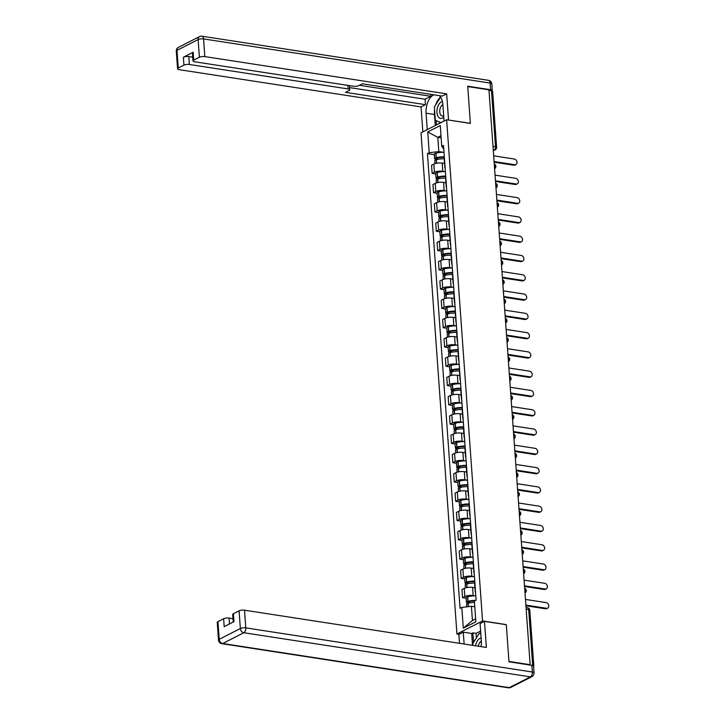 <?xml version="1.0" encoding="UTF-8"?>
<svg xmlns="http://www.w3.org/2000/svg" width="724" height="724" viewBox="0 0 724 724"><rect width="100%" height="100%" fill="white"/><g stroke="black" fill="none" stroke-linecap="round" stroke-linejoin="round"><path stroke-width="1.09" d="M459.052 634.324L456.944 634.007L482.555 620.939L446.627 119.759L470.383 123.415L467.74 86.572L488.944 89.839L530.149 664.704L508.954 661.437L506.311 624.604L482.555 620.939M446.627 119.759L421.015 132.818L456.944 634.007M533.57 666.551A2.606 0.815 175.9 0 0 533.814 666.171A2.606 0.815 175.9 0 0 533.027 665.655M529.597 664.985L530.149 664.704M488.981 90.346L491.496 90.726A2.606 0.815 -4.1 0 1 492.61 91.305L496.619 147.307A2.606 0.815 175.9 0 0 495.515 146.737L491.496 90.726M444.545 163.47L442.174 163.099A6 1.864 175.9 0 0 433.839 164.095L431.558 165.262L432.147 173.416L434.427 172.258A6 1.864 -4.1 0 1 442.762 171.262L444.753 171.57M444.473 158.855A6 1.864 175.9 0 0 444.255 159.416L444.844 167.579A6 1.864 -4.1 0 1 445.061 167.018M435.712 173.968L432.147 173.416M445.142 168.104A6 1.864 -4.1 0 1 444.844 167.579M445.93 182.756L443.559 182.385A6 1.864 175.9 0 0 435.224 183.38L432.943 184.548L433.531 192.702L435.803 191.543A6 1.864 -4.1 0 1 444.138 190.548L446.129 190.855M445.857 178.14A6 1.864 175.9 0 0 445.64 178.701L446.219 186.864A6 1.864 -4.1 0 1 446.446 186.303M437.097 193.254L433.531 192.702M446.518 187.389A6 1.864 -4.1 0 1 446.219 186.864M447.314 202.041L444.943 201.67A6 1.864 175.9 0 0 436.608 202.666L434.328 203.833L434.916 211.987L437.187 210.829A6 1.864 -4.1 0 1 445.522 209.833L447.513 210.141M447.242 197.426A6 1.864 175.9 0 0 447.025 197.987L447.604 206.15A6 1.864 -4.1 0 1 447.83 205.589M438.482 212.539L434.916 211.987M447.903 206.675A6 1.864 -4.1 0 1 447.604 206.15M448.69 221.327L446.319 220.956A6 1.864 175.9 0 0 437.984 221.951L435.712 223.119L436.291 231.273L438.572 230.114A6 1.864 -4.1 0 1 446.907 229.119L448.898 229.427M448.627 216.711A6 1.864 175.9 0 0 448.4 217.272L448.989 225.435A6 1.864 -4.1 0 1 449.206 224.874M439.857 231.825L436.291 231.273M449.287 225.96A6 1.864 -4.1 0 1 448.989 225.435M450.075 240.612L447.704 240.241A6 1.864 175.9 0 0 439.368 241.246L437.088 242.404L437.676 250.558L439.957 249.4A6 1.864 -4.1 0 1 448.292 248.404L450.283 248.712M450.002 235.997A6 1.864 175.9 0 0 449.785 236.558L450.373 244.721A6 1.864 -4.1 0 1 450.59 244.16M441.242 251.11L437.676 250.558M450.672 245.246A6 1.864 -4.1 0 1 450.373 244.721M451.459 259.898L449.088 259.527A6 1.864 175.9 0 0 440.753 260.531L438.473 261.69L439.061 269.844L441.332 268.685A6 1.864 -4.1 0 1 449.667 267.69L451.658 267.998M451.387 255.282A6 1.864 175.9 0 0 451.17 255.844L451.749 264.007A6 1.864 -4.1 0 1 451.975 263.446M442.626 270.396L439.061 269.844M452.048 264.531A6 1.864 -4.1 0 1 451.749 264.007M452.844 279.183L450.473 278.812A6 1.864 175.9 0 0 442.138 279.817L439.857 280.975L440.445 289.129L442.717 287.971A6 1.864 -4.1 0 1 451.052 286.976L453.043 287.283M452.772 274.568A6 1.864 175.9 0 0 452.554 275.129L453.134 283.292A6 1.864 -4.1 0 1 453.36 282.731M444.011 289.681L440.445 289.129M453.432 283.817A6 1.864 -4.1 0 1 453.134 283.292M454.219 298.469L451.848 298.098A6 1.864 175.9 0 0 443.513 299.103L441.242 300.261L441.821 308.424L444.102 307.257A6 1.864 -4.1 0 1 452.437 306.261L454.428 306.569M454.156 293.853A6 1.864 175.9 0 0 453.93 294.415L454.518 302.578A6 1.864 -4.1 0 1 454.735 302.017M445.387 308.967L441.821 308.424M454.817 303.103A6 1.864 -4.1 0 1 454.518 302.578M455.604 317.755L453.233 317.384A6 1.864 175.9 0 0 444.898 318.388L442.617 319.546L443.206 327.71L445.486 326.542A6 1.864 -4.1 0 1 453.821 325.547L455.812 325.854M455.532 313.139A6 1.864 175.9 0 0 455.315 313.7L455.903 321.863A6 1.864 -4.1 0 1 456.12 321.302M446.771 328.253L443.206 327.71M456.201 322.388A6 1.864 -4.1 0 1 455.903 321.863M456.989 337.04L454.618 336.669A6 1.864 175.9 0 0 446.283 337.674L444.002 338.832L444.59 346.995L446.862 345.828A6 1.864 -4.1 0 1 455.197 344.832L457.188 345.14M456.916 332.425A6 1.864 175.9 0 0 456.699 332.986L457.278 341.149A6 1.864 -4.1 0 1 457.505 340.588M448.156 347.538L444.59 346.995M457.577 341.674A6 1.864 -4.1 0 1 457.278 341.149M458.373 356.326L456.002 355.955A6 1.864 175.9 0 0 447.667 356.959L445.387 358.118L445.975 366.281L448.247 365.113A6 1.864 -4.1 0 1 456.582 364.118L458.573 364.425M458.301 351.71A6 1.864 175.9 0 0 458.084 352.271L458.663 360.434A6 1.864 -4.1 0 1 458.889 359.873M449.541 366.824L445.975 366.281M458.962 360.959A6 1.864 -4.1 0 1 458.663 360.434M459.749 375.611L457.378 375.249A6 1.864 175.9 0 0 449.043 376.245L446.771 377.403L447.351 385.566L449.631 384.399A6 1.864 -4.1 0 1 457.966 383.403L459.957 383.711M459.686 370.996A6 1.864 175.9 0 0 459.459 371.557L460.048 379.72A6 1.864 -4.1 0 1 460.265 379.159M450.916 386.109L447.351 385.566M460.346 380.245A6 1.864 -4.1 0 1 460.048 379.72M461.134 394.897L458.763 394.535A6 1.864 175.9 0 0 450.428 395.53L448.147 396.689L448.735 404.852L451.016 403.684A6 1.864 -4.1 0 1 459.351 402.689L461.342 402.997M461.07 390.281A6 1.864 175.9 0 0 460.844 390.842L461.432 399.005A6 1.864 -4.1 0 1 461.65 398.444M452.301 405.395L448.735 404.852M461.731 399.53A6 1.864 -4.1 0 1 461.432 399.005M462.518 414.182L460.147 413.82A6 1.864 175.9 0 0 451.812 414.816L449.532 415.974L450.12 424.137L452.391 422.97A6 1.864 -4.1 0 1 460.726 421.974L462.717 422.282M462.446 409.576A6 1.864 175.9 0 0 462.229 410.128L462.808 418.291A6 1.864 -4.1 0 1 463.034 417.73M453.686 424.68L450.12 424.137M463.107 418.816A6 1.864 -4.1 0 1 462.808 418.291M463.903 433.468L461.532 433.106A6 1.864 175.9 0 0 453.197 434.101L450.916 435.26L451.505 443.423L453.776 442.255A6 1.864 -4.1 0 1 462.111 441.26L464.102 441.568M463.831 428.861A6 1.864 175.9 0 0 463.613 429.423L464.193 437.577A6 1.864 -4.1 0 1 464.419 437.015M455.07 443.966L451.505 443.423M464.491 438.101A6 1.864 -4.1 0 1 464.193 437.577M465.279 452.753L462.908 452.391A6 1.864 175.9 0 0 454.572 453.387L452.301 454.545L452.88 462.708L455.161 461.541A6 1.864 -4.1 0 1 463.496 460.545L465.487 460.853M465.215 448.147A6 1.864 175.9 0 0 464.989 448.708L465.577 456.862A6 1.864 -4.1 0 1 465.794 456.301M456.446 463.251L452.88 462.708M465.876 457.387A6 1.864 -4.1 0 1 465.577 456.862M466.663 472.039L464.292 471.677A6 1.864 175.9 0 0 455.957 472.672L453.677 473.831L454.265 481.994L456.545 480.826A6 1.864 -4.1 0 1 464.88 479.831L466.871 480.139M466.6 467.433A6 1.864 175.9 0 0 466.374 467.994L466.962 476.148A6 1.864 -4.1 0 1 467.179 475.587M457.83 482.537L454.265 481.994M467.261 476.673A6 1.864 -4.1 0 1 466.962 476.148M468.048 491.325L465.677 490.963A6 1.864 175.9 0 0 457.342 491.958L455.061 493.116L455.649 501.279L457.921 500.112A6 1.864 -4.1 0 1 466.256 499.117L468.247 499.424M467.976 486.718A6 1.864 175.9 0 0 467.758 487.279L468.338 495.433A6 1.864 -4.1 0 1 468.564 494.872M459.215 501.822L455.649 501.279M468.636 495.958A6 1.864 -4.1 0 1 468.338 495.433M469.433 510.61L467.061 510.248A6 1.864 175.9 0 0 458.726 511.244L456.446 512.402L457.034 520.565L459.306 519.398A6 1.864 -4.1 0 1 467.641 518.402L469.632 518.71M469.36 506.004A6 1.864 175.9 0 0 469.143 506.565L469.722 514.719A6 1.864 -4.1 0 1 469.948 514.158M460.6 521.108L457.034 520.565M470.021 515.244A6 1.864 -4.1 0 1 469.722 514.719M470.808 529.896L468.437 529.534A6 1.864 175.9 0 0 460.102 530.529L457.83 531.688L458.41 539.851L460.69 538.683A6 1.864 -4.1 0 1 469.025 537.688L471.016 537.995M470.745 525.289A6 1.864 175.9 0 0 470.519 525.85L471.107 534.004A6 1.864 -4.1 0 1 471.324 533.443M461.975 540.394L458.41 539.851M471.405 534.529A6 1.864 -4.1 0 1 471.107 534.004M472.193 549.181L469.822 548.819A6 1.864 175.9 0 0 461.487 549.815L459.206 550.973L459.794 559.136L462.075 557.969A6 1.864 -4.1 0 1 470.41 556.973L472.401 557.281M472.129 544.575A6 1.864 175.9 0 0 471.903 545.136L472.491 553.29A6 1.864 -4.1 0 1 472.709 552.729M463.36 559.679L459.794 559.136M472.79 553.815A6 1.864 -4.1 0 1 472.491 553.29M473.577 568.467L471.206 568.105A6 1.864 175.9 0 0 462.871 569.1L460.591 570.259L461.179 578.422L463.451 577.254A6 1.864 -4.1 0 1 471.786 576.259L473.777 576.566M473.505 563.86A6 1.864 175.9 0 0 473.288 564.421L473.867 572.575A6 1.864 -4.1 0 1 474.093 572.014M464.745 578.974L461.179 578.422M474.175 573.1A6 1.864 -4.1 0 1 473.867 572.575M474.962 587.752L472.591 587.39A6 1.864 175.9 0 0 464.256 588.386L461.975 589.544L462.564 597.707L464.835 596.549A6 1.864 -4.1 0 1 473.17 595.544L475.161 595.852M474.89 583.146A6 1.864 175.9 0 0 474.673 583.707L475.252 591.861A6 1.864 -4.1 0 1 475.478 591.3M466.129 598.259L462.564 597.707M475.55 592.386A6 1.864 -4.1 0 1 475.252 591.861M441.151 137.877L437.803 137.361L438.816 151.578L443.369 152.284M443.794 149.271L441.758 146.329L440.273 125.56L427.73 131.958L437.803 137.361L440.997 135.732M474.763 606.793L471.414 606.278L472.428 620.495L463.297 628.197L475.84 621.798L474.356 601.029L476.111 600.133L443.513 145.433L441.758 146.329M463.297 628.197L461.812 607.427L471.414 606.278M438.816 151.578L429.214 152.728L427.459 153.624L460.057 608.323L461.812 607.427M429.214 152.728L427.73 131.958M472.428 620.495L475.632 618.866M434.328 154.683L427.459 153.624M515.904 164.547L514.936 165.045A2.996 2.299 -117 0 1 513.778 165.217L514.746 164.719A2.996 2.299 63 0 0 515.904 164.547A2.996 2.299 63 0 0 516.864 161.533A2.996 2.299 63 0 0 514.339 159.036L493.678 155.85M444.328 156.8A9.91 3.077 175.9 0 0 436.246 157.723L436.092 157.769A3.294 1.023 175.9 0 0 434.617 158.737A3.294 1.023 175.9 0 0 436.02 159.47L436.825 159.588M434.617 158.737L434.3 154.23A3.294 1.023 -4.1 0 1 435.767 153.253L435.92 153.217A9.91 3.077 -4.1 0 1 444.002 152.284M434.97 163.642L434.762 160.719A3.294 1.023 -4.1 0 1 436.237 159.742L436.391 159.705A9.91 3.077 -4.1 0 1 444.473 158.782M438.599 159.217L436.988 158.972A1.602 0.498 -4.1 0 1 436.31 158.619A1.602 0.498 -4.1 0 1 437.024 158.149L437.178 158.103A8.217 2.552 -4.1 0 1 444.373 157.352M494.085 161.543L514.746 164.719M443.423 163.298A9.91 3.077 -4.1 0 1 444.536 163.289M494.13 162.194L513.778 165.217M427.251 129.641L426.074 113.188A14.67 8.254 -81.2 0 1 433.893 94.799M444.056 121.071L442.871 104.618A14.67 8.254 -81.2 0 0 439.269 95.631M492.184 90.907A3.91 1.213 175.9 0 0 492.284 90.6A3.91 1.213 175.9 0 0 490.619 89.731L467.713 86.201L470.374 123.297L448.355 120.021M448.536 119.931L446.663 93.849L442.264 96.093L362.362 83.785L358.851 85.577A3.91 1.213 175.9 0 1 353.412 86.228L194.684 61.784A3.91 1.213 175.9 0 1 193.018 60.916L192.448 53.006A3.91 1.213 -4.1 0 1 193.154 52.237L183.38 57.223A3.91 1.213 -4.1 0 1 188.81 56.572L192.756 57.178M430.68 94.31L430.825 96.292L425.069 99.224L425.459 104.663L421.06 106.908L179.226 69.667A3.91 1.213 175.9 0 1 177.561 68.798A3.91 1.213 175.9 0 1 178.267 68.029L183.941 65.133L183.38 57.223M422.843 131.886L421.06 106.908M446.663 93.849L204.838 56.599A3.91 1.213 175.9 0 0 199.399 57.25L193.724 60.146A3.91 1.213 175.9 0 0 193.018 60.916M188.81 56.572L189.38 64.481L348.117 88.934A3.91 1.213 175.9 0 1 349.773 89.794A3.91 1.213 175.9 0 1 349.068 90.563L345.565 92.355L425.459 104.663M189.38 64.481A3.91 1.213 175.9 0 0 183.941 65.133M359.412 85.287L430.825 96.292M349.62 87.604L425.069 99.224M435.278 125.542L434.491 114.483L426.074 113.188M440.581 97.143A14.67 8.254 -81.2 0 0 435.739 104.763M434.59 110.03A14.67 8.254 -81.2 0 0 434.491 114.483M436.165 120.627L436.472 124.935M439.423 121.985L439.522 123.379M481.098 646.641A14.67 8.254 -81.2 0 0 481.333 641.165L480.075 623.608L484.483 621.364L486.347 647.446L244.522 610.205L245.789 627.88L532.357 672.017L531.878 665.338L508.981 661.808L506.32 624.721L484.483 621.364M464.12 644.025L463.279 632.179L458.871 634.423L459.505 643.31M480.609 631.047L476.084 633.355L472.881 632.857L471.686 633.473L463.279 632.179M233.001 618.694L229.065 618.088L229.481 623.952M217.951 621.626L219.218 639.31A3.91 1.213 175.9 0 0 218.512 640.079L217.245 622.405A3.91 1.213 -4.1 0 1 217.951 621.626L223.625 618.739A3.91 1.213 -4.1 0 1 229.065 618.088M233.237 622.034L232.703 614.522A3.91 1.213 -4.1 0 1 233.409 613.744L239.083 610.857A3.91 1.213 -4.1 0 1 244.522 610.205M223.625 618.739L224.196 626.649L233.979 621.663L233.409 613.744M531.878 665.338A3.91 1.213 -4.1 0 1 533.543 666.198L534.022 672.877A3.91 1.213 175.9 0 0 532.357 672.017A3.91 2.199 98.8 0 1 530.384 676.868L243.816 632.731L222.684 643.509L509.253 687.646L530.384 676.868A3.91 2.996 -117 0 0 531.896 676.641A3.91 3.91 0 0 0 534.022 672.877M472.537 645.319L471.686 633.473M472.881 632.857L473.559 642.306M476.084 633.355L476.401 637.835M442.445 101.641A8.48 4.769 -81.2 0 0 441.251 102.003A8.48 4.769 -81.2 0 0 436.97 112.51A8.48 4.769 -81.2 0 0 442.4 118.075A8.48 4.769 -81.2 0 0 443.767 117.035M442.871 104.645A5.801 3.267 -81.2 0 0 442.69 104.727A5.801 3.267 -81.2 0 0 439.749 110.844A5.801 3.267 -81.2 0 0 442.201 115.967A5.801 3.267 -81.2 0 0 443.477 115.731A5.801 3.267 -81.2 0 0 443.658 115.632M440.988 122.637L435.323 120.275L434.364 106.926L440.59 97.125M481.116 638.17A8.48 4.769 -81.2 0 0 479.704 638.541A8.48 4.769 -81.2 0 0 475.577 645.79M481.333 641.183A5.801 3.267 -81.2 0 0 481.152 641.274A5.801 3.267 -81.2 0 0 478.329 646.206M472.962 645.383L472.826 643.464L479.324 633.229L480.808 633.853M480.781 633.455L479.324 633.229M517.289 183.833L516.321 184.33A2.996 2.299 -117 0 1 515.162 184.502L516.131 184.005A2.996 2.299 63 0 0 517.289 183.833A2.996 2.299 63 0 0 518.248 180.819A2.996 2.299 63 0 0 515.723 178.321L495.062 175.136M445.713 176.086A9.91 3.077 175.9 0 0 437.631 177.009L437.477 177.054A3.294 1.023 175.9 0 0 436.002 178.023A3.294 1.023 175.9 0 0 437.405 178.756L438.21 178.873M436.002 178.023L435.676 173.516A3.294 1.023 -4.1 0 1 437.151 172.538L437.305 172.502A9.91 3.077 -4.1 0 1 445.387 171.57M436.355 182.928L436.147 180.005A3.294 1.023 -4.1 0 1 437.613 179.027L437.776 178.991A9.91 3.077 -4.1 0 1 445.857 178.068M439.984 178.502L438.373 178.258A1.602 0.498 -4.1 0 1 437.694 177.905A1.602 0.498 -4.1 0 1 438.409 177.434L438.563 177.389A8.217 2.552 -4.1 0 1 445.749 176.638M495.469 180.828L516.131 184.005M444.808 182.584A9.91 3.077 -4.1 0 1 445.912 182.575M495.515 181.48L515.162 184.502M518.674 203.118L517.705 203.616A2.996 2.299 -117 0 1 516.547 203.788L517.515 203.29A2.996 2.299 63 0 0 518.674 203.118A2.996 2.299 63 0 0 519.633 200.105A2.996 2.299 63 0 0 517.108 197.607L496.438 194.421M447.097 195.371A9.91 3.077 175.9 0 0 439.016 196.294L438.853 196.34A3.294 1.023 175.9 0 0 437.387 197.308A3.294 1.023 175.9 0 0 438.78 198.041L439.586 198.159M437.387 197.308L437.061 192.801A3.294 1.023 -4.1 0 1 438.536 191.824L438.69 191.788A9.91 3.077 -4.1 0 1 446.771 190.855M437.739 202.213L437.531 199.29A3.294 1.023 -4.1 0 1 438.997 198.313L439.151 198.276A9.91 3.077 -4.1 0 1 447.233 197.353M441.359 197.788L439.758 197.543A1.602 0.498 -4.1 0 1 439.079 197.19A1.602 0.498 -4.1 0 1 439.794 196.72L439.948 196.675A8.217 2.552 -4.1 0 1 447.133 195.923M496.845 200.114L517.515 203.29M446.192 201.869A9.91 3.077 -4.1 0 1 447.296 201.86M496.899 200.765L516.547 203.788M520.058 222.404L519.081 222.902A2.996 2.299 -117 0 1 517.922 223.073L518.9 222.576A2.996 2.299 63 0 0 520.058 222.404A2.996 2.299 63 0 0 521.018 219.39A2.996 2.299 63 0 0 518.493 216.892L497.822 213.707M448.473 214.657A9.91 3.077 175.9 0 0 440.391 215.58L440.237 215.625A3.294 1.023 175.9 0 0 438.771 216.594A3.294 1.023 175.9 0 0 440.165 217.327L440.97 217.444M438.771 216.594L438.445 212.087A3.294 1.023 -4.1 0 1 439.911 211.109L440.074 211.073A9.91 3.077 -4.1 0 1 448.156 210.141M439.115 221.499L438.907 218.576A3.294 1.023 -4.1 0 1 440.382 217.598L440.536 217.562A9.91 3.077 -4.1 0 1 448.618 216.639M442.744 217.073L441.133 216.829A1.602 0.498 -4.1 0 1 440.454 216.476A1.602 0.498 -4.1 0 1 441.169 216.005L441.332 215.96A8.217 2.552 -4.1 0 1 448.518 215.209M498.23 219.399L518.9 222.576M447.568 221.155A9.91 3.077 -4.1 0 1 448.681 221.146M498.275 220.051L517.922 223.073M521.434 241.689L520.466 242.187A2.996 2.299 -117 0 1 519.307 242.359L520.275 241.861A2.996 2.299 63 0 0 521.434 241.689A2.996 2.299 63 0 0 522.393 238.676A2.996 2.299 63 0 0 519.868 236.178L499.207 232.992M449.857 233.942A9.91 3.077 175.9 0 0 441.776 234.866L441.622 234.911A3.294 1.023 175.9 0 0 440.147 235.879A3.294 1.023 175.9 0 0 441.549 236.612L442.355 236.73M440.147 235.879L439.83 231.372A3.294 1.023 -4.1 0 1 441.296 230.395L441.45 230.359A9.91 3.077 -4.1 0 1 449.532 229.436M440.5 240.793L440.292 237.861A3.294 1.023 -4.1 0 1 441.767 236.893L441.921 236.848A9.91 3.077 -4.1 0 1 450.002 235.924M444.129 236.359L442.518 236.114A1.602 0.498 -4.1 0 1 441.839 235.762A1.602 0.498 -4.1 0 1 442.554 235.291L442.708 235.246A8.217 2.552 -4.1 0 1 449.903 234.495M499.614 238.685L520.275 241.861M448.952 240.44A9.91 3.077 -4.1 0 1 450.066 240.431M499.66 239.336L519.307 242.359M522.819 260.975L521.85 261.473A2.996 2.299 -117 0 1 520.692 261.645L521.66 261.147A2.996 2.299 63 0 0 522.819 260.975A2.996 2.299 63 0 0 523.778 257.961A2.996 2.299 63 0 0 521.253 255.463L500.592 252.278M451.242 253.228A9.91 3.077 175.9 0 0 443.16 254.151L443.007 254.196A3.294 1.023 175.9 0 0 441.531 255.165A3.294 1.023 175.9 0 0 442.934 255.898L443.74 256.015M441.531 255.165L441.206 250.658A3.294 1.023 -4.1 0 1 442.681 249.68L442.835 249.644A9.91 3.077 -4.1 0 1 450.916 248.721M441.884 260.079L441.676 257.147A3.294 1.023 -4.1 0 1 443.142 256.178L443.305 256.133A9.91 3.077 -4.1 0 1 451.387 255.21M445.513 255.644L443.903 255.4A1.602 0.498 -4.1 0 1 443.224 255.047A1.602 0.498 -4.1 0 1 443.939 254.577L444.093 254.531A8.217 2.552 -4.1 0 1 451.278 253.78M500.999 257.97L521.66 261.147M450.337 259.726A9.91 3.077 -4.1 0 1 451.441 259.717M501.044 258.622L520.692 261.645M524.203 280.26L523.235 280.758A2.996 2.299 -117 0 1 522.076 280.93L523.045 280.432A2.996 2.299 63 0 0 524.203 280.26A2.996 2.299 63 0 0 525.162 277.247A2.996 2.299 63 0 0 522.638 274.749L501.967 271.563M452.627 272.514A9.91 3.077 175.9 0 0 444.545 273.437L444.382 273.482A3.294 1.023 175.9 0 0 442.916 274.459A3.294 1.023 175.9 0 0 444.31 275.183L445.115 275.301M442.916 274.459L442.59 269.943A3.294 1.023 -4.1 0 1 444.065 268.966L444.219 268.93A9.91 3.077 -4.1 0 1 452.301 268.007M443.269 279.364L443.061 276.432A3.294 1.023 -4.1 0 1 444.527 275.464L444.681 275.419A9.91 3.077 -4.1 0 1 452.762 274.496M446.889 274.93L445.287 274.686A1.602 0.498 -4.1 0 1 444.608 274.333A1.602 0.498 -4.1 0 1 445.323 273.862L445.477 273.817A8.217 2.552 -4.1 0 1 452.663 273.066M502.375 277.256L523.045 280.432M451.722 279.012A9.91 3.077 -4.1 0 1 452.826 279.002M502.429 277.907L522.076 280.93M525.588 299.546L524.61 300.044A2.996 2.299 -117 0 1 523.452 300.216L524.429 299.718A2.996 2.299 63 0 0 525.588 299.546A2.996 2.299 63 0 0 526.547 296.532A2.996 2.299 63 0 0 524.022 294.034L503.352 290.849M454.002 291.799A9.91 3.077 175.9 0 0 445.921 292.722L445.767 292.767A3.294 1.023 175.9 0 0 444.301 293.745A3.294 1.023 175.9 0 0 445.694 294.469L446.5 294.587M444.301 293.745L443.975 289.229A3.294 1.023 -4.1 0 1 445.45 288.252L445.604 288.215A9.91 3.077 -4.1 0 1 453.686 287.292M444.654 298.65L444.436 295.718A3.294 1.023 -4.1 0 1 445.912 294.749L446.065 294.704A9.91 3.077 -4.1 0 1 454.147 293.781M448.274 294.216L446.663 293.971A1.602 0.498 -4.1 0 1 445.984 293.618A1.602 0.498 -4.1 0 1 446.699 293.148L446.862 293.102A8.217 2.552 -4.1 0 1 454.048 292.351M503.759 296.541L524.429 299.718M453.097 298.297A9.91 3.077 -4.1 0 1 454.21 298.288M503.804 297.193L523.452 300.216M526.963 318.832L525.995 319.329A2.996 2.299 -117 0 1 524.837 319.501L525.805 319.003A2.996 2.299 63 0 0 526.963 318.832A2.996 2.299 63 0 0 527.923 315.818A2.996 2.299 63 0 0 525.398 313.32L504.737 310.134M455.387 311.085A9.91 3.077 175.9 0 0 447.305 312.008L447.151 312.053A3.294 1.023 175.9 0 0 445.676 313.03A3.294 1.023 175.9 0 0 447.079 313.754L447.885 313.872M445.676 313.03L445.36 308.514A3.294 1.023 -4.1 0 1 446.826 307.537L446.979 307.501A9.91 3.077 -4.1 0 1 455.061 306.578M446.029 317.936L445.821 315.003A3.294 1.023 -4.1 0 1 447.296 314.035L447.45 313.99A9.91 3.077 -4.1 0 1 455.532 313.067M449.658 313.501L448.047 313.257A1.602 0.498 -4.1 0 1 447.369 312.904A1.602 0.498 -4.1 0 1 448.084 312.433L448.237 312.388A8.217 2.552 -4.1 0 1 455.432 311.637M505.144 315.827L525.805 319.003M454.482 317.583A9.91 3.077 -4.1 0 1 455.595 317.574M505.189 316.478L524.837 319.501M528.348 338.126L527.38 338.615A2.996 2.299 -117 0 1 526.221 338.787L527.19 338.289A2.996 2.299 63 0 0 528.348 338.126A2.996 2.299 63 0 0 529.307 335.103A2.996 2.299 63 0 0 526.782 332.606L506.121 329.42M456.772 330.37A9.91 3.077 175.9 0 0 448.69 331.293L448.536 331.339A3.294 1.023 175.9 0 0 447.061 332.316A3.294 1.023 175.9 0 0 448.464 333.04L449.269 333.167M447.061 332.316L446.735 327.8A3.294 1.023 -4.1 0 1 448.21 326.823L448.364 326.786A9.91 3.077 -4.1 0 1 456.446 325.863M447.414 337.221L447.206 334.289A3.294 1.023 -4.1 0 1 448.672 333.321L448.835 333.275A9.91 3.077 -4.1 0 1 456.916 332.352M451.043 332.787L449.432 332.542A1.602 0.498 -4.1 0 1 448.753 332.189A1.602 0.498 -4.1 0 1 449.468 331.719L449.622 331.673A8.217 2.552 -4.1 0 1 456.808 330.922M506.529 335.112L527.19 338.289M455.867 336.868A9.91 3.077 -4.1 0 1 456.971 336.859M506.574 335.764L526.221 338.787M529.733 357.412L528.764 357.9A2.996 2.299 -117 0 1 527.606 358.072L528.574 357.584A2.996 2.299 63 0 0 529.733 357.412A2.996 2.299 63 0 0 530.692 354.389A2.996 2.299 63 0 0 528.167 351.891L507.497 348.706M458.156 349.656A9.91 3.077 175.9 0 0 450.075 350.579L449.921 350.624A3.294 1.023 175.9 0 0 448.446 351.602A3.294 1.023 175.9 0 0 449.839 352.326L450.645 352.452M448.446 351.602L448.12 347.086A3.294 1.023 -4.1 0 1 449.595 346.108L449.749 346.072A9.91 3.077 -4.1 0 1 457.83 345.149M448.799 356.507L448.59 353.574A3.294 1.023 -4.1 0 1 450.057 352.606L450.21 352.561A9.91 3.077 -4.1 0 1 458.292 351.638M452.419 352.072L450.817 351.828A1.602 0.498 -4.1 0 1 450.138 351.475A1.602 0.498 -4.1 0 1 450.853 351.004L451.007 350.959A8.217 2.552 -4.1 0 1 458.192 350.208M507.904 354.398L528.574 357.584M457.251 356.154A9.91 3.077 -4.1 0 1 458.355 356.145M507.958 355.05L527.606 358.072M531.117 376.697L530.14 377.186A2.996 2.299 -117 0 1 528.982 377.358L529.959 376.869A2.996 2.299 63 0 0 531.117 376.697A2.996 2.299 63 0 0 532.077 373.674A2.996 2.299 63 0 0 529.552 371.177L508.881 367.991M459.532 368.941A9.91 3.077 175.9 0 0 451.45 369.864L451.296 369.91A3.294 1.023 175.9 0 0 449.83 370.887A3.294 1.023 175.9 0 0 451.224 371.611L452.029 371.738M449.83 370.887L449.504 366.371A3.294 1.023 -4.1 0 1 450.98 365.403L451.133 365.358A9.91 3.077 -4.1 0 1 459.215 364.434M450.183 375.792L449.966 372.86A3.294 1.023 -4.1 0 1 451.441 371.892L451.595 371.846A9.91 3.077 -4.1 0 1 459.677 370.923M453.803 371.367L452.192 371.113A1.602 0.498 -4.1 0 1 451.514 370.76A1.602 0.498 -4.1 0 1 452.228 370.29L452.391 370.245A8.217 2.552 -4.1 0 1 459.577 369.493M509.289 373.684L529.959 376.869M458.627 375.439A9.91 3.077 -4.1 0 1 459.74 375.43M509.334 374.335L528.982 377.358M532.493 395.983L531.525 396.471A2.996 2.299 -117 0 1 530.366 396.643L531.335 396.155A2.996 2.299 63 0 0 532.493 395.983A2.996 2.299 63 0 0 533.452 392.96A2.996 2.299 63 0 0 530.927 390.462L510.266 387.286M460.917 388.227A9.91 3.077 175.9 0 0 452.835 389.15L452.681 389.195A3.294 1.023 175.9 0 0 451.206 390.173A3.294 1.023 175.9 0 0 452.609 390.897L453.414 391.023M451.206 390.173L450.889 385.657A3.294 1.023 -4.1 0 1 452.355 384.688L452.509 384.643A9.91 3.077 -4.1 0 1 460.591 383.72M451.559 395.078L451.351 392.146A3.294 1.023 -4.1 0 1 452.826 391.177L452.98 391.132A9.91 3.077 -4.1 0 1 461.061 390.209M455.188 390.652L453.577 390.399A1.602 0.498 -4.1 0 1 452.898 390.046A1.602 0.498 -4.1 0 1 453.613 389.575L453.767 389.53A8.217 2.552 -4.1 0 1 460.962 388.779M510.673 392.969L531.335 396.155M460.012 394.725A9.91 3.077 -4.1 0 1 461.125 394.716M510.719 393.621L530.366 396.643M533.878 415.268L532.909 415.757A2.996 2.299 -117 0 1 531.751 415.929L532.719 415.44A2.996 2.299 63 0 0 533.878 415.268A2.996 2.299 63 0 0 534.837 412.246A2.996 2.299 63 0 0 532.312 409.748L511.651 406.571M462.301 407.512A9.91 3.077 175.9 0 0 454.219 408.436L454.066 408.481A3.294 1.023 175.9 0 0 452.591 409.458A3.294 1.023 175.9 0 0 453.993 410.182L454.799 410.309M452.591 409.458L452.265 404.942A3.294 1.023 -4.1 0 1 453.74 403.974L453.894 403.929A9.91 3.077 -4.1 0 1 461.975 403.006M452.943 414.363L452.735 411.431A3.294 1.023 -4.1 0 1 454.201 410.463L454.364 410.418A9.91 3.077 -4.1 0 1 462.446 409.494M456.572 409.938L454.962 409.684A1.602 0.498 -4.1 0 1 454.283 409.332A1.602 0.498 -4.1 0 1 454.998 408.861L455.152 408.816A8.217 2.552 -4.1 0 1 462.337 408.065M512.058 412.255L532.719 415.44M461.396 414.01A9.91 3.077 -4.1 0 1 462.5 414.001M512.103 412.906L531.751 415.929M535.262 434.554L534.294 435.043A2.996 2.299 -117 0 1 533.136 435.214L534.104 434.726A2.996 2.299 63 0 0 535.262 434.554A2.996 2.299 63 0 0 536.222 431.531A2.996 2.299 63 0 0 533.697 429.033L513.026 425.857M463.686 426.798A9.91 3.077 175.9 0 0 455.604 427.73L455.45 427.766A3.294 1.023 175.9 0 0 453.975 428.744A3.294 1.023 175.9 0 0 455.369 429.468L456.174 429.594M453.975 428.744L453.649 424.228A3.294 1.023 -4.1 0 1 455.125 423.259L455.278 423.214A9.91 3.077 -4.1 0 1 463.36 422.291M454.328 433.649L454.12 430.717A3.294 1.023 -4.1 0 1 455.586 429.748L455.74 429.703A9.91 3.077 -4.1 0 1 463.822 428.78M457.948 429.223L456.346 428.97A1.602 0.498 -4.1 0 1 455.668 428.617A1.602 0.498 -4.1 0 1 456.382 428.146L456.536 428.101A8.217 2.552 -4.1 0 1 463.722 427.35M513.434 431.54L534.104 434.726M462.781 433.296A9.91 3.077 -4.1 0 1 463.885 433.287M513.488 432.192L533.136 435.214M536.647 453.839L535.669 454.328A2.996 2.299 -117 0 1 534.511 454.5L535.489 454.011A2.996 2.299 63 0 0 536.647 453.839A2.996 2.299 63 0 0 537.606 450.817A2.996 2.299 63 0 0 535.081 448.319L514.411 445.142M465.061 446.084A9.91 3.077 175.9 0 0 456.98 447.016L456.826 447.052A3.294 1.023 175.9 0 0 455.36 448.029A3.294 1.023 175.9 0 0 456.754 448.753L457.559 448.88M455.36 448.029L455.034 443.513A3.294 1.023 -4.1 0 1 456.509 442.545L456.663 442.5A9.91 3.077 -4.1 0 1 464.745 441.577M455.713 452.934L455.496 450.002A3.294 1.023 -4.1 0 1 456.971 449.034L457.125 448.989A9.91 3.077 -4.1 0 1 465.206 448.066M459.333 448.509L457.722 448.256A1.602 0.498 -4.1 0 1 457.052 447.903A1.602 0.498 -4.1 0 1 457.758 447.432L457.921 447.387A8.217 2.552 -4.1 0 1 465.107 446.645M514.818 450.826L535.489 454.011M464.156 452.581A9.91 3.077 -4.1 0 1 465.27 452.572M514.864 451.477L534.511 454.5M538.023 473.125L537.054 473.614A2.996 2.299 -117 0 1 535.896 473.786L536.864 473.297A2.996 2.299 63 0 0 538.023 473.125A2.996 2.299 63 0 0 538.982 470.102A2.996 2.299 63 0 0 536.457 467.604L515.796 464.428M466.446 465.369A9.91 3.077 175.9 0 0 458.364 466.301L458.211 466.337A3.294 1.023 175.9 0 0 456.735 467.315A3.294 1.023 175.9 0 0 458.138 468.039L458.944 468.166M456.735 467.315L456.419 462.799A3.294 1.023 -4.1 0 1 457.885 461.831L458.048 461.785A9.91 3.077 -4.1 0 1 466.12 460.862M457.088 472.22L456.88 469.288A3.294 1.023 -4.1 0 1 458.355 468.319L458.509 468.274A9.91 3.077 -4.1 0 1 466.591 467.351M460.717 467.794L459.107 467.541A1.602 0.498 -4.1 0 1 458.428 467.188A1.602 0.498 -4.1 0 1 459.143 466.718L459.297 466.681A8.217 2.552 -4.1 0 1 466.491 465.93M516.203 470.111L536.864 473.297M465.541 471.867A9.91 3.077 -4.1 0 1 466.654 471.858M516.248 470.763L535.896 473.786M539.407 492.411L538.439 492.899A2.996 2.299 -117 0 1 537.28 493.071L538.249 492.582A2.996 2.299 63 0 0 539.407 492.411A2.996 2.299 63 0 0 540.366 489.388A2.996 2.299 63 0 0 537.841 486.89L517.18 483.713M467.831 484.655A9.91 3.077 175.9 0 0 459.749 485.587L459.595 485.623A3.294 1.023 175.9 0 0 458.12 486.6A3.294 1.023 175.9 0 0 459.523 487.324L460.328 487.451M458.12 486.6L457.794 482.084A3.294 1.023 -4.1 0 1 459.269 481.116L459.423 481.071A9.91 3.077 -4.1 0 1 467.505 480.148M458.473 491.506L458.265 488.573A3.294 1.023 -4.1 0 1 459.731 487.605L459.894 487.56A9.91 3.077 -4.1 0 1 467.976 486.637M462.102 487.08L460.491 486.827A1.602 0.498 -4.1 0 1 459.812 486.474A1.602 0.498 -4.1 0 1 460.527 486.003L460.681 485.967A8.217 2.552 -4.1 0 1 467.867 485.216M517.588 489.397L538.249 492.582M466.926 491.153A9.91 3.077 -4.1 0 1 468.03 491.144M517.633 490.048L537.28 493.071M540.792 511.696L539.823 512.185A2.996 2.299 -117 0 1 538.665 512.357L539.633 511.868A2.996 2.299 63 0 0 540.792 511.696A2.996 2.299 63 0 0 541.751 508.673A2.996 2.299 63 0 0 539.226 506.176L518.556 502.999M469.215 503.94A9.91 3.077 175.9 0 0 461.134 504.872L460.98 504.909A3.294 1.023 175.9 0 0 459.505 505.886A3.294 1.023 175.9 0 0 460.907 506.61L461.704 506.737M459.505 505.886L459.179 501.37A3.294 1.023 -4.1 0 1 460.654 500.402L460.808 500.356A9.91 3.077 -4.1 0 1 468.89 499.433M459.858 510.791L459.649 507.859A3.294 1.023 -4.1 0 1 461.116 506.891L461.269 506.845A9.91 3.077 -4.1 0 1 469.351 505.922M463.478 506.366L461.876 506.112A1.602 0.498 -4.1 0 1 461.197 505.759A1.602 0.498 -4.1 0 1 461.912 505.289L462.066 505.252A8.217 2.552 -4.1 0 1 469.252 504.501M518.963 508.682L539.633 511.868M468.31 510.438A9.91 3.077 -4.1 0 1 469.414 510.429M519.018 509.334L538.665 512.357M542.176 530.982L541.199 531.47A2.996 2.299 -117 0 1 540.041 531.642L541.018 531.154A2.996 2.299 63 0 0 542.176 530.982A2.996 2.299 63 0 0 543.136 527.959A2.996 2.299 63 0 0 540.611 525.461L519.941 522.285M470.591 523.226A9.91 3.077 175.9 0 0 462.518 524.158L462.355 524.194A3.294 1.023 175.9 0 0 460.889 525.171A3.294 1.023 175.9 0 0 462.283 525.896L463.089 526.022M460.889 525.171L460.564 520.656A3.294 1.023 -4.1 0 1 462.039 519.687L462.193 519.642A9.91 3.077 -4.1 0 1 470.274 518.719M461.242 530.077L461.025 527.144A3.294 1.023 -4.1 0 1 462.5 526.176L462.654 526.131A9.91 3.077 -4.1 0 1 470.736 525.208M464.862 525.651L463.26 525.398A1.602 0.498 -4.1 0 1 462.582 525.045A1.602 0.498 -4.1 0 1 463.288 524.574L463.451 524.538A8.217 2.552 -4.1 0 1 470.636 523.787M520.348 527.968L541.018 531.154M469.686 529.724A9.91 3.077 -4.1 0 1 470.799 529.715M520.393 528.62L540.041 531.642M543.552 550.267L542.584 550.756A2.996 2.299 -117 0 1 541.425 550.928L542.394 550.439A2.996 2.299 63 0 0 543.552 550.267A2.996 2.299 63 0 0 544.511 547.254A2.996 2.299 63 0 0 541.986 544.747L521.325 541.57M471.976 542.511A9.91 3.077 175.9 0 0 463.894 543.443L463.74 543.48A3.294 1.023 175.9 0 0 462.265 544.457A3.294 1.023 175.9 0 0 463.668 545.181L464.473 545.308M462.265 544.457L461.948 539.941A3.294 1.023 -4.1 0 1 463.414 538.973L463.577 538.928A9.91 3.077 -4.1 0 1 471.659 538.004M462.618 549.362L462.41 546.43A3.294 1.023 -4.1 0 1 463.885 545.462L464.039 545.416A9.91 3.077 -4.1 0 1 472.12 544.493M466.247 544.937L464.636 544.683A1.602 0.498 -4.1 0 1 463.957 544.33A1.602 0.498 -4.1 0 1 464.672 543.86L464.826 543.824A8.217 2.552 -4.1 0 1 472.021 543.072M521.732 547.254L542.394 550.439M471.071 549.009A9.91 3.077 -4.1 0 1 472.184 549M521.778 547.905L541.425 550.928M544.937 569.553L543.968 570.041A2.996 2.299 -117 0 1 542.81 570.213L543.778 569.725A2.996 2.299 63 0 0 544.937 569.553A2.996 2.299 63 0 0 545.896 566.539A2.996 2.299 63 0 0 543.371 564.032L522.71 560.856M473.36 561.797A9.91 3.077 175.9 0 0 465.279 562.729L465.125 562.765A3.294 1.023 175.9 0 0 463.65 563.743A3.294 1.023 175.9 0 0 465.052 564.467L465.858 564.593M463.65 563.743L463.324 559.227A3.294 1.023 -4.1 0 1 464.799 558.258L464.953 558.213A9.91 3.077 -4.1 0 1 473.034 557.29M464.003 568.648L463.794 565.716A3.294 1.023 -4.1 0 1 465.261 564.747L465.423 564.702A9.91 3.077 -4.1 0 1 473.505 563.779M467.632 564.222L466.021 563.969A1.602 0.498 -4.1 0 1 465.342 563.616A1.602 0.498 -4.1 0 1 466.057 563.145L466.211 563.109A8.217 2.552 -4.1 0 1 473.396 562.358M523.117 566.539L543.778 569.725M472.455 568.295A9.91 3.077 -4.1 0 1 473.559 568.286M523.162 567.191L542.81 570.213M546.321 588.838L545.353 589.327A2.996 2.299 -117 0 1 544.195 589.499L545.163 589.01A2.996 2.299 63 0 0 546.321 588.838A2.996 2.299 63 0 0 547.281 585.825A2.996 2.299 63 0 0 544.756 583.318L524.086 580.141M474.745 581.091A9.91 3.077 175.9 0 0 466.663 582.015L466.509 582.051A3.294 1.023 175.9 0 0 465.034 583.028A3.294 1.023 175.9 0 0 466.437 583.752L467.233 583.879M465.034 583.028L464.708 578.512A3.294 1.023 -4.1 0 1 466.184 577.544L466.337 577.499A9.91 3.077 -4.1 0 1 474.419 576.576M465.387 587.933L465.179 585.001A3.294 1.023 -4.1 0 1 466.645 584.033L466.799 583.987A9.91 3.077 -4.1 0 1 474.881 583.064M469.007 583.508L467.405 583.254A1.602 0.498 -4.1 0 1 466.727 582.901A1.602 0.498 -4.1 0 1 467.442 582.431L467.595 582.395A8.217 2.552 -4.1 0 1 474.781 581.644M524.493 585.825L545.163 589.01M473.84 587.58A9.91 3.077 -4.1 0 1 474.944 587.571M524.547 586.476L544.195 589.499M547.706 608.124L546.729 608.622A2.996 2.299 -117 0 1 545.57 608.784L546.548 608.296A2.996 2.299 63 0 0 547.706 608.124A2.996 2.299 63 0 0 548.665 605.11A2.996 2.299 63 0 0 546.14 602.603L525.47 599.427M475.659 600.368A9.91 3.077 175.9 0 0 468.048 601.3L467.885 601.336A3.294 1.023 175.9 0 0 466.419 602.314A3.294 1.023 175.9 0 0 467.813 603.038L468.618 603.164M466.419 602.314L466.093 597.798A3.294 1.023 -4.1 0 1 467.568 596.829L467.722 596.784A9.91 3.077 -4.1 0 1 475.804 595.861M466.745 606.839L466.555 604.287A3.294 1.023 -4.1 0 1 468.03 603.318L468.184 603.273A9.91 3.077 -4.1 0 1 474.446 602.368M470.392 602.793L468.79 602.54A1.602 0.498 -4.1 0 1 468.111 602.196A1.602 0.498 -4.1 0 1 468.817 601.716L468.98 601.68A8.217 2.552 -4.1 0 1 474.591 600.911M525.877 605.11L546.548 608.296M525.923 605.762L545.57 608.784M524.927 591.798A2.606 1.466 -81.2 0 0 525.181 589.979A2.606 1.466 -81.2 0 0 524.692 588.54M523.543 572.512A2.606 1.466 -81.2 0 0 523.796 570.693A2.606 1.466 -81.2 0 0 523.307 569.254M522.158 553.226A2.606 1.466 -81.2 0 0 522.411 551.407A2.606 1.466 -81.2 0 0 521.923 549.959M520.773 533.941A2.606 1.466 -81.2 0 0 521.036 532.122A2.606 1.466 -81.2 0 0 520.547 530.674M519.398 514.655A2.606 1.466 -81.2 0 0 519.651 512.836A2.606 1.466 -81.2 0 0 519.162 511.388M518.013 495.37A2.606 1.466 -81.2 0 0 518.266 493.551A2.606 1.466 -81.2 0 0 517.778 492.103M516.628 476.084A2.606 1.466 -81.2 0 0 516.882 474.265A2.606 1.466 -81.2 0 0 516.393 472.817M515.244 456.799A2.606 1.466 -81.2 0 0 515.506 454.98A2.606 1.466 -81.2 0 0 515.017 453.532M513.868 437.513A2.606 1.466 -81.2 0 0 514.121 435.694A2.606 1.466 -81.2 0 0 513.633 434.246M512.483 418.228A2.606 1.466 -81.2 0 0 512.737 416.409A2.606 1.466 -81.2 0 0 512.248 414.961M511.099 398.942A2.606 1.466 -81.2 0 0 511.352 397.123A2.606 1.466 -81.2 0 0 510.863 395.675M509.714 379.657A2.606 1.466 -81.2 0 0 509.977 377.838A2.606 1.466 -81.2 0 0 509.488 376.389M508.339 360.371A2.606 1.466 -81.2 0 0 508.592 358.552A2.606 1.466 -81.2 0 0 508.103 357.104M506.954 341.085A2.606 1.466 -81.2 0 0 507.207 339.266A2.606 1.466 -81.2 0 0 506.719 337.818M505.569 321.8A2.606 1.466 -81.2 0 0 505.823 319.981A2.606 1.466 -81.2 0 0 505.334 318.533M504.185 302.514A2.606 1.466 -81.2 0 0 504.447 300.695A2.606 1.466 -81.2 0 0 503.958 299.247M502.809 283.229A2.606 1.466 -81.2 0 0 503.062 281.41A2.606 1.466 -81.2 0 0 502.574 279.962M501.424 263.943A2.606 1.466 -81.2 0 0 501.678 262.124A2.606 1.466 -81.2 0 0 501.189 260.676M500.04 244.658A2.606 1.466 -81.2 0 0 500.293 242.839A2.606 1.466 -81.2 0 0 499.804 241.391M498.655 225.372A2.606 1.466 -81.2 0 0 498.917 223.544A2.606 1.466 -81.2 0 0 498.429 222.105M497.279 206.087A2.606 1.466 -81.2 0 0 497.533 204.258A2.606 1.466 -81.2 0 0 497.044 202.82M495.895 186.801A2.606 1.466 -81.2 0 0 496.148 184.973A2.606 1.466 -81.2 0 0 495.659 183.534M494.51 167.516A2.606 1.466 -81.2 0 0 494.764 165.687A2.606 1.466 -81.2 0 0 494.275 164.248M493.288 150.429L494.202 149.968A2.606 1.466 -81.2 0 0 495.515 146.737L492.99 146.348M493.243 149.823L494.202 149.968A2.606 2 -117 0 0 495.207 149.823A2.606 2.606 0 0 0 496.619 147.307M473.17 595.544L472.591 587.39M471.786 576.259L471.206 568.105M470.41 556.973L469.822 548.819M469.025 537.688L468.437 529.534M467.641 518.402L467.061 510.248M466.256 499.117L465.677 490.963M464.88 479.831L464.292 471.677M463.496 460.545L462.908 452.391M462.111 441.26L461.532 433.106M460.726 421.974L460.147 413.82M459.351 402.689L458.763 394.535M457.966 383.403L457.378 375.249M456.582 364.118L456.002 355.955M455.197 344.832L454.618 336.669M453.821 325.547L453.233 317.384M452.437 306.261L451.848 298.098M451.052 286.976L450.473 278.812M449.667 267.69L449.088 259.527M448.292 248.404L447.704 240.241M446.907 229.119L446.319 220.956M445.522 209.833L444.943 201.67M444.138 190.548L443.559 182.385M442.762 171.262L442.174 163.099M463.451 577.254L462.871 569.1M462.075 557.969L461.487 549.815M460.69 538.683L460.102 530.529M459.306 519.398L458.726 511.244M457.921 500.112L457.342 491.958M456.545 480.826L455.957 472.672M455.161 461.541L454.572 453.387M453.776 442.255L453.197 434.101M452.391 422.97L451.812 414.816M451.016 403.684L450.428 395.53M449.631 384.399L449.043 376.245M448.247 365.113L447.667 356.959M446.862 345.828L446.283 337.674M445.486 326.542L444.898 318.388M444.102 307.257L443.513 299.103M442.717 287.971L442.138 279.817M441.332 268.685L440.753 260.531M439.957 249.4L439.368 241.246M438.572 230.114L437.984 221.951M437.187 210.829L436.608 202.666M435.803 191.543L435.224 183.38M434.427 172.258L433.839 164.095M464.835 596.549L464.256 588.386M526.176 609.201L528.692 609.59A2.606 1.466 -81.2 0 0 527.597 607.78L526.049 607.536M532.701 665.528L528.692 609.59A2.606 0.815 175.9 0 1 529.796 610.169A2.606 2.606 0 0 0 527.597 607.78M436.246 157.723L435.92 153.217M436.092 157.769L435.767 153.253M436.491 163.271L436.237 159.742M436.988 158.972L436.934 158.176M436.644 163.244L436.391 159.705M193.154 52.237L193.724 60.146M199.399 57.25L198.132 39.576L177 50.354L178.267 68.029M490.619 89.731L490.139 83.061L203.571 38.924L204.838 56.599M348.117 88.934L347.864 85.369M198.132 39.576A3.91 1.213 -4.1 0 1 203.571 38.924A3.91 2.199 98.8 0 0 201.924 36.2A3.91 3.91 0 0 0 199.553 36.58A3.91 2.996 63 0 0 198.132 39.576M177 50.354A3.91 2.996 -117 0 1 178.421 47.359A3.91 3.91 0 0 0 176.294 51.123A3.91 1.213 -4.1 0 1 177 50.354M201.924 36.2L488.501 80.337A3.91 2.199 98.8 0 1 490.139 83.061A3.91 1.213 -4.1 0 1 491.804 83.921L492.284 90.6M218.512 640.079A3.91 3.91 0 0 0 221.816 643.663A3.91 2.199 98.8 0 0 222.684 643.509A3.91 2.996 -117 0 1 219.218 639.31L240.35 628.532L239.083 610.857M240.35 628.532A3.91 2.996 63 0 0 243.816 632.731A3.91 2.199 98.8 0 0 245.789 627.88A3.91 1.213 175.9 0 0 240.35 628.532M510.764 687.42A3.91 2.996 63 0 1 509.253 687.646A3.91 2.199 98.8 0 1 508.393 687.8A3.91 3.91 0 0 0 510.764 687.42L531.896 676.641M437.631 177.009L437.305 172.502M437.477 177.054L437.151 172.538M437.866 182.557L437.613 179.027M438.373 178.258L438.319 177.461M438.029 182.529L437.776 178.991M439.016 196.294L438.69 191.788M438.853 196.34L438.536 191.824M439.251 201.842L438.997 198.313M439.758 197.543L439.694 196.747M439.405 201.815L439.151 198.276M440.391 215.58L440.074 211.073M440.237 215.625L439.911 211.109M440.635 221.128L440.382 217.598M441.133 216.829L441.079 216.033M440.789 221.101L440.536 217.562M441.776 234.866L441.45 230.359M441.622 234.911L441.296 230.395M442.02 240.413L441.767 236.893M442.518 236.114L442.464 235.318M442.174 240.386L441.921 236.848M443.16 254.151L442.835 249.644M443.007 254.196L442.681 249.68M443.396 259.699L443.142 256.178M443.903 255.4L443.848 254.604M443.559 259.672L443.305 256.133M444.545 273.437L444.219 268.93M444.382 273.482L444.065 268.966M444.78 278.984L444.527 275.464M445.287 274.686L445.224 273.889M444.934 278.957L444.681 275.419M445.921 292.722L445.604 288.215M445.767 292.767L445.45 288.252M446.165 298.27L445.912 294.749M446.663 293.971L446.608 293.175M446.319 298.243L446.065 294.704M447.305 312.008L446.979 307.501M447.151 312.053L446.826 307.537M447.55 317.555L447.296 314.035M448.047 313.257L447.993 312.46M447.704 317.528L447.45 313.99M448.69 331.293L448.364 326.786M448.536 331.339L448.21 326.823M448.925 336.841L448.672 333.321M449.432 332.542L449.378 331.746M449.088 336.814L448.835 333.275M450.075 350.579L449.749 346.072M449.921 350.624L449.595 346.108M450.31 356.127L450.057 352.606M450.817 351.828L450.753 351.031M450.464 356.099L450.21 352.561M451.45 369.864L451.133 365.358M451.296 369.91L450.98 365.403M451.695 375.412L451.441 371.892M452.192 371.113L452.138 370.317M451.848 375.385L451.595 371.846M452.835 389.15L452.509 384.643M452.681 389.195L452.355 384.688M453.079 394.698L452.826 391.177M453.577 390.399L453.523 389.603M453.233 394.671L452.98 391.132M454.219 408.436L453.894 403.929M454.066 408.481L453.74 403.974M454.455 413.983L454.201 410.463M454.962 409.684L454.907 408.888M454.618 413.956L454.364 410.418M455.604 427.73L455.278 423.214M455.45 427.766L455.125 423.259M455.839 433.269L455.586 429.748M456.346 428.97L456.283 428.174M455.993 433.242L455.74 429.703M456.98 447.016L456.663 442.5M456.826 447.052L456.509 442.545M457.224 452.554L456.971 449.034M457.722 448.256L457.668 447.459M457.378 452.527L457.125 448.989M458.364 466.301L458.048 461.785M458.211 466.337L457.885 461.831M458.609 471.84L458.355 468.319M459.107 467.541L459.052 466.745M458.763 471.813L458.509 468.274M459.749 485.587L459.423 481.071M459.595 485.623L459.269 481.116M459.984 491.125L459.731 487.605M460.491 486.827L460.437 486.03M460.147 491.098L459.894 487.56M461.134 504.872L460.808 500.356M460.98 504.909L460.654 500.402M461.369 510.411L461.116 506.891M461.876 506.112L461.812 505.316M461.523 510.384L461.269 506.845M462.518 524.158L462.193 519.642M462.355 524.194L462.039 519.687M462.754 529.697L462.5 526.176M463.26 525.398L463.197 524.601M462.908 529.669L462.654 526.131M463.894 543.443L463.577 538.928M463.74 543.48L463.414 538.973M464.138 548.982L463.885 545.462M464.636 544.683L464.582 543.887M464.292 548.955L464.039 545.416M465.279 562.729L464.953 558.213M465.125 562.765L464.799 558.258M465.514 568.268L465.261 564.747M466.021 563.969L465.966 563.172M465.677 568.24L465.423 564.702M466.663 582.015L466.337 577.499M466.509 582.051L466.184 577.544M466.899 587.553L466.645 584.033M467.405 583.254L467.342 582.458M467.052 587.526L466.799 583.987M468.048 601.3L467.722 596.784M467.885 601.336L467.568 596.829M468.265 606.658L468.03 603.318M468.79 602.54L468.727 601.744M468.428 606.64L468.184 603.273M494.601 168.701A2.606 2.606 0 0 0 494.266 164.04M495.976 187.987A2.606 2.606 0 0 0 495.641 183.326M497.361 207.272A2.606 2.606 0 0 0 497.026 202.611M498.746 226.558A2.606 2.606 0 0 0 498.411 221.897M500.13 245.843A2.606 2.606 0 0 0 499.795 241.183M501.506 265.129A2.606 2.606 0 0 0 501.171 260.468M502.89 284.414A2.606 2.606 0 0 0 502.556 279.754M504.275 303.7A2.606 2.606 0 0 0 503.94 299.039M505.66 322.985A2.606 2.606 0 0 0 505.325 318.325M507.035 342.271A2.606 2.606 0 0 0 506.7 337.61M508.42 361.557A2.606 2.606 0 0 0 508.085 356.896M509.805 380.842A2.606 2.606 0 0 0 509.47 376.181M511.189 400.128A2.606 2.606 0 0 0 510.854 395.467M512.565 419.413A2.606 2.606 0 0 0 512.23 414.752M513.949 438.699A2.606 2.606 0 0 0 513.615 434.038M515.334 457.984A2.606 2.606 0 0 0 514.999 453.324M516.719 477.27A2.606 2.606 0 0 0 516.384 472.609M518.094 496.555A2.606 2.606 0 0 0 517.76 491.895M519.479 515.841A2.606 2.606 0 0 0 519.144 511.18M520.864 535.126A2.606 2.606 0 0 0 520.529 530.466M522.248 554.412A2.606 2.606 0 0 0 521.914 549.751M523.624 573.698A2.606 2.606 0 0 0 523.289 569.037M525.009 592.983A2.606 2.606 0 0 0 524.674 588.322M529.796 610.169L533.814 666.171M495.207 149.823L493.316 150.782M199.553 36.58L178.421 47.359M176.294 51.123L177.561 68.798M491.804 83.921A3.91 3.91 0 0 0 488.501 80.337M349.773 89.794L349.475 85.622M221.816 643.663L508.393 687.8"/></g></svg>
